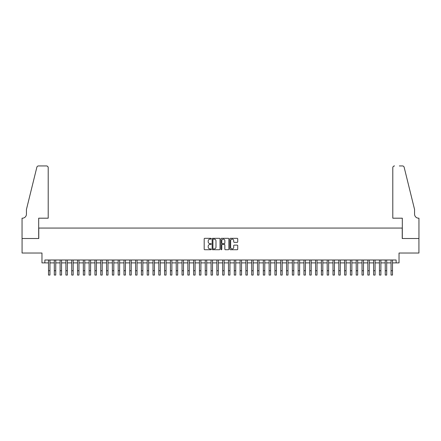 <?xml version="1.0" encoding="UTF-8"?>
<svg xmlns="http://www.w3.org/2000/svg" width="441" height="441" viewBox="0 0 441 441"><rect width="100%" height="100%" fill="white"/><g stroke="black" fill="none" stroke-linecap="round" stroke-linejoin="round"><path stroke-width="0.66" d="M211.211 238.73A0.397 0.397 0 0 0 210.809 238.327L204.756 238.327A0.568 0.568 0 0 0 204.189 238.901L204.189 249.159A0.568 0.568 0 0 0 204.756 249.727L210.809 249.727A0.397 0.397 0 0 0 211.211 249.33A0.397 0.397 0 0 0 210.809 248.928L210.026 248.928A1.825 1.825 0 0 1 208.207 247.109L208.207 246.249A1.825 1.825 0 0 1 210.026 244.43L210.809 244.43A0.397 0.397 0 0 0 211.211 244.027A0.397 0.397 0 0 0 210.809 243.63L210.026 243.63A1.825 1.825 0 0 1 208.207 241.806L208.207 240.951A1.825 1.825 0 0 1 210.026 239.127L210.809 239.127A0.397 0.397 0 0 0 211.211 238.73M237.153 242.346A0.568 0.568 0 0 0 237.727 241.778L237.727 238.901A0.568 0.568 0 0 0 237.153 238.327L230.428 238.327A0.568 0.568 0 0 0 229.86 238.901L229.86 249.159A0.568 0.568 0 0 0 230.428 249.727L237.153 249.727A0.568 0.568 0 0 0 237.727 249.159L237.727 245.681A0.568 0.568 0 0 0 237.153 245.113L234.276 245.113A0.568 0.568 0 0 0 233.708 245.681L233.708 247.407A1.527 1.527 0 0 1 232.181 248.928A1.527 1.527 0 0 1 230.66 247.407L230.66 240.654A1.527 1.527 0 0 1 232.181 239.127A1.527 1.527 0 0 1 233.708 240.654L233.708 241.778A0.568 0.568 0 0 0 234.276 242.346L237.153 242.346M44.866 262.897L44.866 259.997L396.134 259.997L396.134 262.897L399.033 262.897L399.033 253.029L418.922 253.029L418.922 238.515L402.231 238.515L402.231 228.063L38.769 228.063L38.769 238.515L22.078 238.515L22.078 253.029L41.967 253.029L41.967 262.897L48.499 262.897M220.004 238.901A0.568 0.568 0 0 0 219.431 238.327L212.705 238.327A0.568 0.568 0 0 0 212.138 238.901L212.138 249.159A0.568 0.568 0 0 0 212.705 249.727L219.431 249.727A0.568 0.568 0 0 0 220.004 249.159L220.004 238.901M221.569 238.327L228.295 238.327A0.568 0.568 0 0 1 228.862 238.901L228.862 249.159A0.568 0.568 0 0 1 228.295 249.727L225.417 249.727A0.568 0.568 0 0 1 224.844 249.159L224.844 244.998A0.568 0.568 0 0 0 224.276 244.43L222.369 244.43A0.568 0.568 0 0 0 221.795 244.998L221.795 249.33A0.397 0.397 0 0 1 221.399 249.727A0.397 0.397 0 0 1 220.996 249.33L220.996 238.901A0.568 0.568 0 0 1 221.569 238.327M49.949 262.897L54.304 262.897M55.753 262.897L60.108 262.897M61.558 262.897L65.913 262.897M67.368 262.897L71.723 262.897M73.173 262.897L77.528 262.897M78.978 262.897L83.332 262.897M84.782 262.897L89.137 262.897M90.592 262.897L94.947 262.897M96.397 262.897L100.752 262.897M102.202 262.897L106.557 262.897M108.006 262.897L112.361 262.897M113.817 262.897L118.171 262.897M119.621 262.897L123.976 262.897M125.426 262.897L129.781 262.897M131.231 262.897L135.585 262.897M137.041 262.897L141.396 262.897M142.845 262.897L147.2 262.897M148.65 262.897L153.005 262.897M154.455 262.897L158.81 262.897M160.265 262.897L164.614 262.897M166.07 262.897L170.424 262.897M171.874 262.897L176.229 262.897M177.679 262.897L182.034 262.897M183.489 262.897L187.838 262.897M189.294 262.897L193.649 262.897M195.098 262.897L199.453 262.897M200.903 262.897L205.258 262.897M206.713 262.897L211.063 262.897M212.518 262.897L216.873 262.897M218.323 262.897L222.677 262.897M224.127 262.897L228.482 262.897M229.937 262.897L234.287 262.897M235.742 262.897L240.097 262.897M241.547 262.897L245.902 262.897M247.351 262.897L251.706 262.897M253.162 262.897L257.511 262.897M258.966 262.897L263.321 262.897M264.771 262.897L269.126 262.897M270.576 262.897L274.93 262.897M276.386 262.897L280.735 262.897M282.19 262.897L286.545 262.897M287.995 262.897L292.35 262.897M293.8 262.897L298.155 262.897M299.604 262.897L303.959 262.897M305.415 262.897L309.769 262.897M311.219 262.897L315.574 262.897M317.024 262.897L321.379 262.897M322.829 262.897L327.183 262.897M328.639 262.897L332.994 262.897M334.443 262.897L338.798 262.897M340.248 262.897L344.603 262.897M346.053 262.897L350.408 262.897M351.863 262.897L356.218 262.897M357.668 262.897L362.022 262.897M363.472 262.897L367.827 262.897M369.277 262.897L373.632 262.897M375.087 262.897L379.442 262.897M380.892 262.897L385.247 262.897M386.696 262.897L391.051 262.897M392.501 262.897L396.134 262.897M213.334 239.127A0.397 0.397 0 0 0 212.937 239.529L212.937 248.531A0.397 0.397 0 0 0 213.334 248.928L214.161 248.928A1.825 1.825 0 0 0 215.985 247.109L215.985 240.951A1.825 1.825 0 0 0 214.161 239.127L213.334 239.127M224.844 240.681A1.527 1.527 0 0 0 223.322 239.154A1.527 1.527 0 0 0 221.795 240.681L221.795 243.063A0.568 0.568 0 0 0 222.369 243.63L224.276 243.63A0.568 0.568 0 0 0 224.844 243.063L224.844 240.681M48.499 270.708L49.949 270.708L49.949 275.063L48.499 275.063L48.499 259.997M49.949 270.708L49.949 259.997M48.207 218.19L48.207 167.679A1.742 1.742 0 0 0 46.465 165.937L38.538 165.937A1.742 1.742 0 0 0 36.846 167.26L26.432 209.481L26.432 214.128A4.063 4.063 0 0 1 22.37 218.19L22.05 218.19L22.05 238.515L38.687 238.515L38.687 218.19L48.207 218.19L48.207 167.679C48.097 166.632 47.512 166.048 46.465 165.937L41.647 165.937M36.846 167.26C37.292 166.307 37.292 166.307 36.846 167.26C37.292 166.307 37.292 166.307 36.846 167.26M26.432 214.128A4.063 4.063 0 0 1 22.37 218.19M392.793 218.19L392.793 167.679L392.793 218.19L402.313 218.19L402.313 238.515L418.95 238.515L418.95 218.19L418.63 218.19A4.063 4.063 0 0 1 414.568 214.128A4.063 4.063 0 0 0 418.63 218.19M411.376 196.537L404.154 167.26L414.568 209.481L414.568 214.128M399.353 165.937L402.462 165.937A1.742 1.742 0 0 1 404.154 167.26C403.708 166.307 403.708 166.307 404.154 167.26C403.708 166.307 403.708 166.307 404.154 167.26M394.535 165.937A1.742 1.742 0 0 0 392.793 167.679C392.903 166.632 393.488 166.048 394.535 165.937M54.304 270.708L55.753 270.708L55.753 275.063L54.304 275.063L54.304 259.997M55.753 270.708L55.753 259.997M60.108 270.708L61.558 270.708L61.558 275.063L60.108 275.063L60.108 259.997M61.558 270.708L61.558 259.997M65.913 270.708L67.368 270.708L67.368 275.063L65.913 275.063L65.913 259.997M67.368 270.708L67.368 259.997M71.723 270.708L73.173 270.708L73.173 275.063L71.723 275.063L71.723 259.997M73.173 270.708L73.173 259.997M77.528 270.708L78.978 270.708L78.978 275.063L77.528 275.063L77.528 259.997M78.978 270.708L78.978 259.997M83.332 270.708L84.782 270.708L84.782 275.063L83.332 275.063L83.332 259.997M84.782 270.708L84.782 259.997M89.137 270.708L90.592 270.708L90.592 275.063L89.137 275.063L89.137 259.997M90.592 270.708L90.592 259.997M94.947 270.708L96.397 270.708L96.397 275.063L94.947 275.063L94.947 259.997M96.397 270.708L96.397 259.997M100.752 270.708L102.202 270.708L102.202 275.063L100.752 275.063L100.752 259.997M102.202 270.708L102.202 259.997M106.557 270.708L108.006 270.708L108.006 275.063L106.557 275.063L106.557 259.997M108.006 270.708L108.006 259.997M112.361 270.708L113.817 270.708L113.817 275.063L112.361 275.063L112.361 259.997M113.817 270.708L113.817 259.997M118.171 270.708L119.621 270.708L119.621 275.063L118.171 275.063L118.171 259.997M119.621 270.708L119.621 259.997M123.976 270.708L125.426 270.708L125.426 275.063L123.976 275.063L123.976 259.997M125.426 270.708L125.426 259.997M129.781 270.708L131.231 270.708L131.231 275.063L129.781 275.063L129.781 259.997M131.231 270.708L131.231 259.997M135.585 270.708L137.041 270.708L137.041 275.063L135.585 275.063L135.585 259.997M137.041 270.708L137.041 259.997M141.396 270.708L142.845 270.708L142.845 275.063L141.396 275.063L141.396 259.997M142.845 270.708L142.845 259.997M147.2 270.708L148.65 270.708L148.65 275.063L147.2 275.063L147.2 259.997M148.65 270.708L148.65 259.997M153.005 270.708L154.455 270.708L154.455 275.063L153.005 275.063L153.005 259.997M154.455 270.708L154.455 259.997M158.81 270.708L160.265 270.708L160.265 275.063L158.81 275.063L158.81 259.997M160.265 270.708L160.265 259.997M164.614 270.708L166.07 270.708L166.07 275.063L164.614 275.063L164.614 259.997M166.07 270.708L166.07 259.997M170.424 270.708L171.874 270.708L171.874 275.063L170.424 275.063L170.424 259.997M171.874 270.708L171.874 259.997M176.229 270.708L177.679 270.708L177.679 275.063L176.229 275.063L176.229 259.997M177.679 270.708L177.679 259.997M182.034 270.708L183.489 270.708L183.489 275.063L182.034 275.063L182.034 259.997M183.489 270.708L183.489 259.997M187.838 270.708L189.294 270.708L189.294 275.063L187.838 275.063L187.838 259.997M189.294 270.708L189.294 259.997M193.649 270.708L195.098 270.708L195.098 275.063L193.649 275.063L193.649 259.997M195.098 270.708L195.098 259.997M199.453 270.708L200.903 270.708L200.903 275.063L199.453 275.063L199.453 259.997M200.903 270.708L200.903 259.997M205.258 270.708L206.713 270.708L206.713 275.063L205.258 275.063L205.258 259.997M206.713 270.708L206.713 259.997M211.063 270.708L212.518 270.708L212.518 275.063L211.063 275.063L211.063 259.997M212.518 270.708L212.518 259.997M216.873 270.708L218.323 270.708L218.323 275.063L216.873 275.063L216.873 259.997M218.323 270.708L218.323 259.997M222.677 270.708L224.127 270.708L224.127 275.063L222.677 275.063L222.677 259.997M224.127 270.708L224.127 259.997M228.482 270.708L229.937 270.708L229.937 275.063L228.482 275.063L228.482 259.997M229.937 270.708L229.937 259.997M234.287 270.708L235.742 270.708L235.742 275.063L234.287 275.063L234.287 259.997M235.742 270.708L235.742 259.997M240.097 270.708L241.547 270.708L241.547 275.063L240.097 275.063L240.097 259.997M241.547 270.708L241.547 259.997M245.902 270.708L247.351 270.708L247.351 275.063L245.902 275.063L245.902 259.997M247.351 270.708L247.351 259.997M251.706 270.708L253.162 270.708L253.162 275.063L251.706 275.063L251.706 259.997M253.162 270.708L253.162 259.997M257.511 270.708L258.966 270.708L258.966 275.063L257.511 275.063L257.511 259.997M258.966 270.708L258.966 259.997M263.321 270.708L264.771 270.708L264.771 275.063L263.321 275.063L263.321 259.997M264.771 270.708L264.771 259.997M269.126 270.708L270.576 270.708L270.576 275.063L269.126 275.063L269.126 259.997M270.576 270.708L270.576 259.997M274.93 270.708L276.386 270.708L276.386 275.063L274.93 275.063L274.93 259.997M276.386 270.708L276.386 259.997M280.735 270.708L282.19 270.708L282.19 275.063L280.735 275.063L280.735 259.997M282.19 270.708L282.19 259.997M286.545 270.708L287.995 270.708L287.995 275.063L286.545 275.063L286.545 259.997M287.995 270.708L287.995 259.997M292.35 270.708L293.8 270.708L293.8 275.063L292.35 275.063L292.35 259.997M293.8 270.708L293.8 259.997M298.155 270.708L299.604 270.708L299.604 275.063L298.155 275.063L298.155 259.997M299.604 270.708L299.604 259.997M303.959 270.708L305.415 270.708L305.415 275.063L303.959 275.063L303.959 259.997M305.415 270.708L305.415 259.997M309.769 270.708L311.219 270.708L311.219 275.063L309.769 275.063L309.769 259.997M311.219 270.708L311.219 259.997M315.574 270.708L317.024 270.708L317.024 275.063L315.574 275.063L315.574 259.997M317.024 270.708L317.024 259.997M321.379 270.708L322.829 270.708L322.829 275.063L321.379 275.063L321.379 259.997M322.829 270.708L322.829 259.997M327.183 270.708L328.639 270.708L328.639 275.063L327.183 275.063L327.183 259.997M328.639 270.708L328.639 259.997M332.994 270.708L334.443 270.708L334.443 275.063L332.994 275.063L332.994 259.997M334.443 270.708L334.443 259.997M338.798 270.708L340.248 270.708L340.248 275.063L338.798 275.063L338.798 259.997M340.248 270.708L340.248 259.997M344.603 270.708L346.053 270.708L346.053 275.063L344.603 275.063L344.603 259.997M346.053 270.708L346.053 259.997M350.408 270.708L351.863 270.708L351.863 275.063L350.408 275.063L350.408 259.997M351.863 270.708L351.863 259.997M356.218 270.708L357.668 270.708L357.668 275.063L356.218 275.063L356.218 259.997M357.668 270.708L357.668 259.997M362.022 270.708L363.472 270.708L363.472 275.063L362.022 275.063L362.022 259.997M363.472 270.708L363.472 259.997M367.827 270.708L369.277 270.708L369.277 275.063L367.827 275.063L367.827 259.997M369.277 270.708L369.277 259.997M373.632 270.708L375.087 270.708L375.087 275.063L373.632 275.063L373.632 259.997M375.087 270.708L375.087 259.997M379.442 270.708L380.892 270.708L380.892 275.063L379.442 275.063L379.442 259.997M380.892 270.708L380.892 259.997M385.247 270.708L386.696 270.708L386.696 275.063L385.247 275.063L385.247 259.997M386.696 270.708L386.696 259.997M391.051 270.708L392.501 270.708L392.501 275.063L391.051 275.063L391.051 259.997M392.501 270.708L392.501 259.997"/></g></svg>
